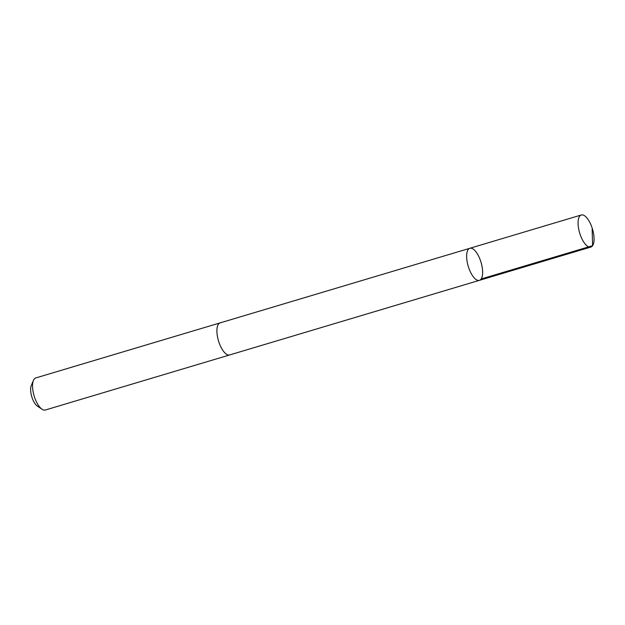 <?xml version="1.0" encoding="UTF-8"?>
<svg xmlns="http://www.w3.org/2000/svg" width="625" height="625" viewBox="0 0 625 625"><rect width="100%" height="100%" fill="white"/><g stroke="black" fill="none" stroke-linecap="round" stroke-linejoin="round"><path stroke-width="0.94" d="M479.422 280.336L229.68 354.938A16.727 6.695 -106.6 0 1 217.398 336.273A16.727 6.695 -106.6 0 1 220.109 322.891L469.844 248.281A16.727 6.695 73.4 0 0 467.133 261.672A16.727 6.695 73.4 0 0 479.422 280.336A16.727 6.695 73.4 0 0 481.047 262.391A16.727 6.695 73.4 0 0 469.844 248.281A16.727 6.695 73.4 0 0 467.133 261.672A16.727 6.695 73.4 0 0 479.422 280.336L590.859 247.055A16.734 6.695 -106.6 0 1 578.57 228.383A16.734 6.695 -106.6 0 1 581.281 214.992A16.734 6.695 -106.6 0 1 593.57 233.656A16.734 6.695 -106.6 0 1 590.859 247.055M229.867 354.883A16.734 6.695 -106.6 0 1 229.688 354.945A16.734 6.695 -106.6 0 1 218.477 340.828A16.734 6.695 -106.6 0 1 220.109 322.883A16.734 6.695 -106.6 0 1 220.297 322.828M229.688 354.945L45.336 410.008A16.734 6.695 -106.6 0 1 42.055 409.234A16.734 6.695 -106.6 0 1 34.133 395.898A16.734 6.695 -106.6 0 1 33.438 380.398A16.734 6.695 -106.6 0 1 35.758 377.945L220.109 322.883M42.055 409.234L37.375 406.102A11.898 4.766 -106.6 0 1 31.742 396.609A11.898 4.766 -106.6 0 1 31.25 385.586L33.438 380.398M592.148 229.203L592.594 245.688L481.156 278.977M469.844 248.281L581.281 214.992"/></g></svg>
